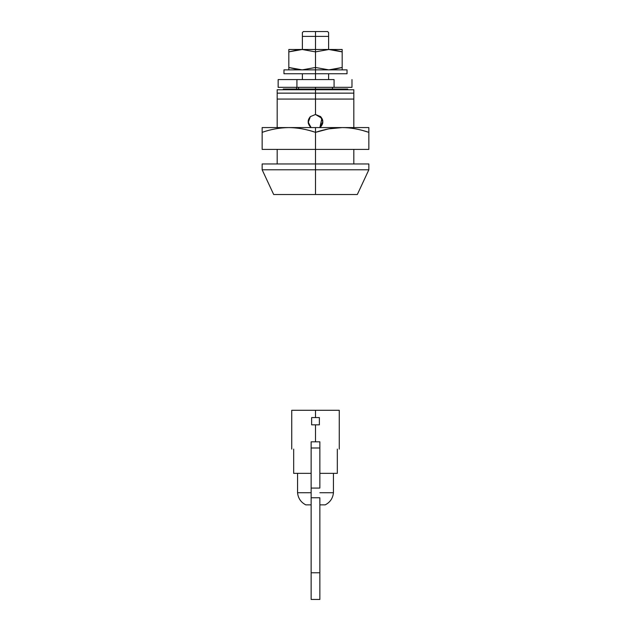 <?xml version="1.0" encoding="UTF-8"?>
<svg xmlns="http://www.w3.org/2000/svg" width="631" height="631" viewBox="0 0 631 631"><rect width="100%" height="100%" fill="white"/><g stroke="black" fill="none" stroke-linecap="round" stroke-linejoin="round"><path stroke-width="0.95" d="M293.675 449.098L293.675 473.345L308.038 473.345M305.798 504.871L311.138 504.871L305.798 504.871C300.869 502.308 298.124 498.261 297.556 492.74L311.138 492.74L297.556 492.74L297.556 473.345M291.735 410.292L339.265 410.292L315.5 410.292L315.5 417.572L315.5 410.292L291.735 410.292L291.735 449.098M315.5 441.818L315.5 424.844L315.5 441.818M311.138 572.774L311.138 599.45L319.862 599.45L319.862 572.774L319.862 599.45L311.138 599.45L311.138 572.774L319.862 572.774L319.862 497.772L319.862 572.774L311.138 572.774L311.138 497.772L311.138 572.774M311.138 441.818L311.138 497.772L319.862 497.772L311.138 497.772L311.138 488.071L319.862 488.071L319.862 447.994L319.862 488.071L311.138 488.071L311.138 447.994L319.862 447.994L311.138 447.994L311.138 441.818L319.862 441.818L319.862 447.994L319.862 441.818L311.138 441.818M319.862 492.74L333.444 492.74L319.862 492.74M319.862 504.871L325.202 504.871L319.862 504.871M319.862 473.345L337.325 473.345L319.862 473.345M293.675 473.345L311.138 473.345M319.381 424.844L311.619 424.844L319.381 424.844L319.381 417.572L319.381 424.844M311.619 417.572L319.381 417.572L311.619 417.572L311.619 424.844L311.619 417.572M310.349 116.625L308.251 122.39L311.138 127.58L310.357 126.91L308.228 121.759L310.357 116.617L315.5 114.487L315.5 89.752L277.183 89.752L353.817 89.752L353.817 127.58L353.817 99.067L315.5 99.067L353.817 99.067L353.817 93.143L315.5 93.143L353.817 93.143L353.817 89.752L315.5 89.752L315.5 114.487L320.651 116.625C322.26 118.66 322.969 120.379 322.772 121.767C322.969 123.155 322.26 124.867 320.643 126.91L319.862 127.58L321.92 118.336L315.5 114.487L320.651 116.625L322.772 121.767L319.878 127.58M328.617 36.401L328.617 49.494L328.617 36.401L315.5 36.401L315.5 49.494L315.5 31.55L303.377 31.55L327.623 31.55L315.5 31.55L315.5 36.401L328.617 36.401L328.617 32.544L328.617 36.401L328.617 32.544L327.623 31.55M315.5 69.867L347.026 69.867L315.5 69.867L315.5 73.748L283.974 73.748L315.5 73.748L315.5 79.569L315.5 69.867L283.974 69.867L315.5 69.867L315.5 67.485L302.162 69.867L315.5 67.485L328.838 69.867L342.176 67.485L342.176 51.876L328.838 49.494L315.5 49.494L315.5 51.876L328.838 49.494L315.5 51.876L315.5 67.485L315.5 51.876L302.162 49.494L288.824 51.876L298.526 49.691L288.824 51.876L288.824 49.494L288.824 67.485L288.824 51.876L302.162 49.494L315.5 51.876L315.5 49.494L288.824 49.494L328.838 49.494L342.176 51.876L342.176 69.867L342.176 67.485L332.474 69.67L342.176 67.485L328.838 69.867M328.617 79.569L328.617 73.748L328.617 79.569M302.383 36.401L302.383 49.494L302.383 32.544L302.383 36.401L315.5 36.401L302.383 36.401L302.383 32.544L303.377 31.55M315.5 89.026L283.248 89.026L315.5 89.026L315.5 87.323L315.5 89.026L347.752 89.026L315.5 89.026L315.5 89.752L315.5 89.026M315.5 163.957L262.149 163.957L315.5 163.957L315.5 149.405L315.5 163.957L368.851 163.957L315.5 163.957L315.5 169.778L262.149 169.778L315.5 169.778L315.5 163.957L368.851 163.957L368.851 169.778L357.32 194.514L273.68 194.514L315.5 194.514L315.5 169.778L262.149 169.778L315.5 169.778L315.5 194.514L273.68 194.514L262.149 169.778L262.149 163.957L315.5 163.957M353.817 163.957L353.817 149.405L353.817 163.957M277.183 99.067L277.183 127.58L277.183 99.067L315.5 99.067L277.183 99.067L277.183 93.143L277.183 99.067M277.183 149.405L277.183 163.957L277.183 149.405M315.5 93.143L277.183 93.143L315.5 93.143M277.183 89.752L277.183 93.143L277.183 89.752M296.586 89.026L296.586 87.323L296.586 89.026M315.5 194.514L357.32 194.514L315.5 194.514M315.5 169.778L368.851 169.778L315.5 169.778M278.153 87.323L351.98 87.323L351.98 79.569L351.98 87.323L334.075 87.323L334.075 79.569L296.925 79.569L296.925 87.323L334.075 87.323L334.075 79.569L278.153 79.569L278.153 87.323L296.925 87.323L296.925 79.569L278.153 79.569L278.153 87.323M302.383 79.569L302.383 73.748L302.383 79.569M311.138 127.58L310.357 126.91C308.74 124.867 308.031 123.148 308.228 121.759C308.031 120.371 308.74 118.66 310.357 116.617L315.5 114.487L310.357 116.617L308.228 121.759L310.357 126.91M320.493 116.475L322.772 121.759L320.643 126.91M368.82 127.58L315.5 127.58L315.5 132.344L328.712 128.866L342.223 127.58C350.639 127.588 359.52 129.174 368.851 132.344L368.851 127.58L368.851 132.344L361.579 130.183M368.741 127.58L262.149 127.58L262.149 149.405L262.149 132.344C270.865 129.308 279.754 127.722 288.824 127.58C279.754 127.722 270.865 129.308 262.149 132.344L262.599 132.194M368.851 127.58L368.851 149.405L262.149 149.405L315.5 149.405L315.5 132.344C325.052 129.166 333.957 127.572 342.223 127.58C350.465 127.588 359.339 129.174 368.851 132.344L368.851 149.405L315.5 149.405L315.5 127.58L288.824 127.58C297.075 127.58 305.972 129.174 315.5 132.344C306.792 129.308 297.895 127.714 288.824 127.58L262.149 127.58L262.149 132.344M342.176 49.494L342.176 51.876L342.176 49.494L328.838 49.494L342.176 49.494M341.852 51.774L332.474 49.691L341.623 51.695M289.227 67.612L298.526 69.67L289.416 67.675M288.824 69.867L288.824 67.485L302.162 69.867L288.824 67.485L288.824 69.867M347.026 73.748L315.5 73.748L347.026 73.748L347.026 69.867M339.265 410.292L339.265 449.098M333.444 473.345L333.444 492.74C332.876 498.261 330.131 502.308 325.202 504.871M337.325 449.098L337.325 473.345M283.248 89.026L283.248 89.752M298.526 87.323L298.526 89.026M332.474 87.323L332.474 89.026M347.752 89.026L347.752 89.752M283.974 73.748L283.974 69.867"/></g></svg>
